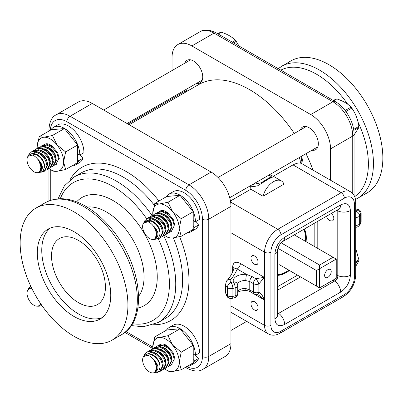 <?xml version="1.0" encoding="UTF-8"?>
<svg xmlns="http://www.w3.org/2000/svg" width="403" height="403" viewBox="0 0 403 403"><rect width="100%" height="100%" fill="white"/><g stroke="black" fill="none" stroke-linecap="round" stroke-linejoin="round"><path stroke-width="0.6" d="M313.025 170.121A101.803 58.778 -120 0 0 305.983 153.669M294.306 133.448A101.803 58.778 -120 0 0 198.679 84.59L129.151 124.729M273.254 176.282L293.001 164.882C295.852 163.502 298.124 162.862 299.827 162.958L301.444 163.442C302.713 161.049 302.608 158.601 301.127 156.097M301.444 163.442L350.519 191.768A18.679 10.785 120 0 0 341.18 192.694A4.483 2.589 60 0 1 344.348 198.185A14.196 8.196 -60 0 1 354.388 203.978L354.388 277.188A14.196 8.196 -60 0 1 344.348 294.573L280.946 331.18A14.196 8.196 -60 0 1 270.912 325.382L270.912 252.172A14.196 8.196 -60 0 1 280.946 234.788L344.348 198.185M277.632 275.345A28.391 16.392 120 0 0 286.231 272.614A28.391 16.392 120 0 0 289.414 270.484M306.053 241.659A28.391 16.392 120 0 0 304.371 229.025M230.456 200.991L250.842 189.219L263.023 196.256L283.944 184.176A15.692 9.057 120 0 0 281.329 180.897A15.692 9.057 120 0 0 263.023 196.256M355.698 217.474A4.483 2.589 0 0 0 359.657 215.983A4.483 3.32 -141.1 0 0 355.698 211.258M355.698 225.408A4.483 2.589 0 0 0 359.657 223.912L359.657 215.983L360.715 214.668A4.483 3.32 -141.1 0 0 356.655 209.918L355.698 211.096M355.698 227.302A4.483 4.483 0 0 0 359.083 225.635L359.083 225.635A4.483 3.32 -141.1 0 0 359.657 223.912L360.715 222.602A4.483 3.32 -141.1 0 1 360.141 224.325A4.483 4.483 0 0 0 361.138 221.509A4.483 2.589 180 0 1 360.715 222.602L360.715 214.668A4.483 2.589 180 0 0 361.138 213.575A4.483 4.483 0 0 0 358.338 209.424A4.483 2.106 112.1 0 0 356.655 209.918A4.856 2.806 180 0 0 355.698 209.615M237.634 292.754C238.042 291.475 240.873 290.709 246.122 290.447A4.483 0.559 -84.9 0 1 245.835 288.543A7.098 4.101 0 0 0 237.755 291.928M249.563 291.399L264.308 299.913C262.645 295.464 260.832 292.971 258.857 292.427A4.483 2.433 84.1 0 1 257.049 294.653L258.892 295.273L264.308 299.913L264.308 277.34L255.789 278.715A4.483 1.174 60 0 1 258.857 284.029L264.308 277.34L240.359 263.512C236.027 261.169 233.458 262.126 232.647 266.383L232.647 271.934M237.659 284.604A7.098 4.101 180 0 1 245.835 280.609L249.774 281.531L253.411 283.631A4.483 2.589 0 0 0 258.857 284.029L258.857 292.427A4.483 2.589 180 0 1 253.411 292.024L249.774 289.928L245.835 288.543M237.755 293.444A4.483 2.589 180 0 1 235.166 295.787A4.483 1.547 74.9 0 1 234.435 297.772A4.483 4.483 0 0 0 237.755 293.444L237.755 285.51A4.483 2.589 180 0 1 235.166 287.858L235.166 295.787L232.894 296.401A4.483 1.547 74.9 0 1 232.163 298.381L234.435 297.772M237.715 285.183A4.483 2.589 180 0 1 237.755 285.51A4.483 4.483 0 0 0 237.644 284.538L237.659 284.659M245.835 280.609A4.483 0.559 -84.9 0 1 246.52 274.393A11.581 6.685 0 0 0 233.272 281.853A4.483 3.632 -12.5 0 1 237.644 284.538M228.153 297.515C227.116 297.177 226.274 295.485 225.635 292.442A9.34 5.39 180 0 0 227.332 295.54A4.483 2.589 180 0 0 232.894 296.401L232.894 288.467A4.483 1.547 74.9 0 0 231 282.463L233.272 281.853A4.483 1.547 74.9 0 1 235.166 287.858L232.894 288.467A4.483 2.589 180 0 1 227.332 287.611L227.332 295.54A4.483 2.997 129.4 0 0 228.153 297.515A4.483 4.483 0 0 0 232.163 298.381M246.122 290.447C250.233 291.248 249.386 291.47 250.706 291.979A4.483 2.589 120 0 1 249.774 289.928L249.774 281.531A4.483 2.589 -60 0 1 252.152 276.614L246.52 274.393L237.186 269.002A4.483 2.589 120 0 0 240.359 263.512M233.982 267.96L233.982 267.95C232.984 272.146 230.743 276.267 227.257 280.302A4.483 3.269 41.1 0 1 230.637 279.591A4.856 2.806 180 0 0 231 282.463A4.483 2.997 129.4 0 0 227.332 287.611A9.34 5.39 0 0 1 225.635 284.513L225.635 292.442M233.982 267.95L237.186 269.002A79.2 45.725 0 0 1 230.637 279.591M254.53 301.741A5.043 2.912 60 0 1 257.824 306.189A5.043 2.912 60 0 1 257.054 310.229A5.043 2.912 60 0 1 252.011 307.318A5.043 2.912 60 0 1 252.011 301.494A5.043 2.912 60 0 1 254.53 301.741M254.53 255.986A5.043 2.912 60 0 1 257.824 260.434A5.043 2.912 60 0 1 257.054 264.474A5.043 2.912 60 0 1 252.011 261.562A5.043 2.912 60 0 1 252.011 255.739A5.043 2.912 60 0 1 254.53 255.986M331.417 213.414C334.097 216.466 334.535 218.92 332.727 220.784C330.148 221.454 328.032 219.967 326.38 216.32M282.619 241.583A9.34 5.39 -120 0 0 282.679 241.548A9.34 5.39 -120 0 0 282.699 241.538A9.34 5.39 -120 0 0 284.634 237.261C278.725 241.347 275.481 246.968 274.896 254.127A9.34 5.39 -0 0 0 277.632 250.313A9.34 5.39 -0 0 0 277.632 250.293A9.34 5.39 -0 0 0 277.632 250.228M274.896 254.127L274.896 318.823A9.34 5.39 0 0 0 277.632 315.015A9.34 5.39 0 0 0 277.632 314.99L277.622 315.247M274.896 318.823C275.481 325.312 278.725 327.186 284.634 324.445A9.34 5.39 -120 0 0 278.604 313.368L277.632 313.902M284.634 324.445L340.661 292.099A9.34 5.39 -120 0 0 334.636 281.022L278.604 313.368L277.632 312.592M340.661 292.099C346.57 288.014 349.819 282.392 350.398 275.234A9.34 5.39 180 0 1 337.79 275.551C337.941 278.07 336.888 279.894 334.636 281.022L333.08 280.125M350.398 275.234L350.398 210.537A9.34 5.39 180 0 1 337.79 210.855L337.79 275.551L336.238 274.655M337.764 209.746L337.79 210.855L336.631 210.401M350.398 210.537C349.819 204.049 346.57 202.175 340.661 204.915A9.34 5.39 60 0 1 338.727 209.192A9.34 5.39 60 0 1 338.706 209.202L338.923 209.066M268.992 175.028L271.471 176.862L261.204 182.791L252.61 184.478M250.575 185.657L251.653 186.332L253.638 186.639L257.688 185.763L268.72 178.927L273.773 176.529M250.656 185.954L250.842 189.219M187.687 90.932L186.453 90.494L184.856 91.269L128.028 124.079M299.948 162.943L300.527 162.404A4.483 4.483 0 0 0 300.643 156.752M172.046 70.555L172.046 57.372A28.019 16.175 60 0 1 177.849 44.547A28.019 16.175 60 0 1 191.858 45.937L310.733 114.568A28.019 16.175 60 0 1 330.546 148.883L330.546 180.237M196.387 83.461A13.077 7.551 -120 0 0 200.034 82.973A13.077 7.551 -120 0 0 202.039 72.495A13.077 7.551 -120 0 0 193.495 60.974A13.077 7.551 -120 0 0 186.957 60.324A13.077 7.551 -120 0 0 184.715 63.241M311.987 150.203A13.077 7.551 -120 0 0 315.635 149.715A13.077 7.551 -120 0 0 318.34 143.73A13.077 7.551 -120 0 0 312.632 130.572A13.077 7.551 -120 0 0 302.557 127.066A13.077 7.551 -120 0 0 300.316 129.978M355.486 199.485L367.068 192.926A76.212 44.003 -120 0 0 382.85 158.036A76.212 44.003 -120 0 0 349.582 81.341A76.212 44.003 -120 0 0 290.855 60.918L278.12 68.601M230.954 275.239L230.954 206.381A28.019 16.175 -120 0 0 211.142 172.066L92.267 103.435A28.019 16.175 -120 0 0 78.258 102.045L56.067 114.855C51.811 116.956 49.438 121.842 48.949 129.514A4.483 2.589 180 0 0 49.483 130.738M185.919 367.047A4.483 2.589 120 0 0 186.71 368.12C193.551 371.536 198.966 371.924 202.961 369.284L225.151 356.474A28.019 16.175 -120 0 0 230.954 343.648L230.954 298.537M20.15 242.984A76.212 44.003 60 0 1 35.932 208.099A76.212 44.003 60 0 1 94.665 228.516A76.212 44.003 60 0 1 127.927 305.212A76.212 44.003 60 0 1 112.145 340.102A76.212 44.003 60 0 1 53.418 319.685A76.212 44.003 60 0 1 20.15 242.984M50.39 228.012A51.927 29.983 -120 0 0 45.186 270.201A51.927 29.983 -120 0 0 78.479 313.937A51.927 29.983 -120 0 0 102.13 317.624M78.479 240.425A38.104 21.999 -120 0 0 59.427 238.536A38.104 21.999 -120 0 0 59.422 282.538A38.104 21.999 -120 0 0 97.531 304.537A38.104 21.999 -120 0 0 103.37 274.005A38.104 21.999 -120 0 0 78.479 240.425M74.041 231.7A51.927 29.983 60 0 1 107.964 277.46A51.927 29.983 60 0 1 100.004 319.07A51.927 29.983 60 0 1 74.041 316.501A51.927 29.983 60 0 1 40.114 270.74A51.927 29.983 60 0 1 48.078 229.126A51.927 29.983 60 0 1 74.041 231.7M355.698 266.358L358.912 260.953A21.198 12.236 -120 0 0 358.917 260.414A21.198 12.236 -120 0 0 358.912 259.864L355.698 248.47M355.698 261.723L358.912 259.864M358.912 260.953L355.698 262.806M159.351 345.018L160.354 344.268M165.517 345.598A10.025 6.71 50.4 0 1 168.389 346.918M174.902 358.882L173.24 352.862L168.842 347.613L163.205 344.877L158.152 345.542L157.417 345.965L162.404 345.351L168.061 348.081L172.539 353.275L174.257 359.254L171.325 364.891L170.126 365.415M156.414 346.711L157.417 345.965M162.585 347.295A10.025 6.71 50.4 0 1 171.774 358.589M168.394 366.589L169.124 366.166L171.965 360.574L170.303 354.559L165.91 349.305L160.268 346.57L155.215 347.235L154.48 347.658L159.467 347.043L165.124 349.774L169.603 354.967L171.32 360.947L168.394 366.589L167.19 367.113M153.483 348.404L154.48 347.658M159.648 348.988A10.025 6.71 50.4 0 1 168.837 360.282M165.457 368.282L166.192 367.858L169.033 362.272L167.366 356.252L162.973 350.998L157.336 348.268L152.279 348.927L151.548 349.351L156.535 348.736L162.187 351.466L166.671 356.66L168.383 362.645L165.457 368.282L164.258 368.805M150.546 350.101L151.548 349.351M156.712 350.686A10.025 6.71 50.4 0 1 165.9 361.98M162.52 369.979L163.255 369.556L166.096 363.964L164.434 357.95L160.036 352.696L154.399 349.96L149.347 350.625L148.611 351.048L153.598 350.434L159.256 353.164L163.734 358.358L165.452 364.337L162.52 369.979L161.321 370.503M147.614 351.794L148.611 351.048M153.78 352.378A10.025 6.71 50.4 0 1 162.968 363.677M159.588 371.672L160.318 371.249L163.16 365.657C163.507 358.076 153.372 349.23 147.372 351.874L144.768 354.282L144.143 355.411L151.478 352.323C157.996 354.836 161.674 359.405 162.515 366.035L159.588 371.672L157.321 372.432M147.372 351.874A11.677 6.74 60 0 1 151.478 352.323M146.717 354.126A10.025 6.71 50.4 0 1 155.402 356.665A10.025 6.71 50.4 0 1 160.046 365.909A10.025 6.71 50.4 0 1 160.046 366.09M152.541 372.921L154.752 372.966L158.646 371.455L160.117 367.214C159.502 361.335 156.429 357.098 150.888 354.499L143.533 356.524L143.312 356.927A9.783 5.647 60 0 1 149.538 356.005A9.783 5.647 60 0 1 156.278 366.105A9.783 5.647 60 0 1 152.541 372.921A9.783 5.647 60 0 1 149.538 371.979A9.783 5.647 60 0 1 143.312 356.927M154.042 359.99C159.281 365.919 159.281 370.171 154.042 372.75L155.12 372.155L156.681 367.027L154.042 359.99A10.025 6.71 50.4 0 1 155.281 372.019A10.025 6.71 50.4 0 1 155.195 372.09M354.051 134.965L358.912 127.469A21.198 12.236 -120 0 0 358.917 126.93A21.198 12.236 -120 0 0 358.912 126.386C357.909 119.545 355.547 113.46 351.829 108.13A21.198 12.236 -120 0 0 351.013 107.117C347.653 103.616 342.933 100.891 336.848 98.937L333.76 100.72M333.412 100.523L336.031 99.012A21.198 12.236 -120 0 1 336.848 98.937M345.144 110.503L351.013 107.117M351.829 108.13L345.925 111.535M353.643 129.423L358.912 126.386M358.912 127.469L353.789 130.426M159.351 211.535L160.354 210.784M165.517 212.119A10.025 6.71 50.4 0 1 168.389 213.434M174.902 225.398L173.24 219.383L168.842 214.129L163.205 211.394L158.152 212.059L157.417 212.482L162.404 211.867L168.061 214.598L172.539 219.791L174.257 225.771L171.325 231.413L170.126 231.937M156.414 213.227L157.417 212.482M162.585 213.812A10.025 6.71 50.4 0 1 171.774 225.106M168.394 233.105L169.124 232.682L171.965 227.091L170.303 221.076L165.91 215.822L160.268 213.086L155.215 213.751L154.48 214.174L159.467 213.56L165.124 216.29L169.603 221.484L171.32 227.468L168.394 233.105L167.19 233.629M153.483 214.92L154.48 214.174M159.648 215.504A10.025 6.71 50.4 0 1 168.837 226.798M165.457 234.798L166.192 234.375L169.033 228.788L167.366 222.768L162.973 217.519L157.336 214.784L152.279 215.444L151.548 215.872L156.535 215.252L162.187 217.983L166.671 223.181L168.383 229.161L165.457 234.798L164.258 235.322M150.546 216.618L151.548 215.872M156.712 217.202A10.025 6.71 50.4 0 1 165.9 228.496M162.52 236.496L163.255 236.072L166.096 230.481L164.434 224.466L160.036 219.212L154.399 216.476L149.347 217.141L148.611 217.565L153.598 216.95L159.256 219.68L163.734 224.874L165.452 230.854L162.52 236.496L161.321 237.019M147.614 218.31L148.611 217.565M153.78 218.894A10.025 6.71 50.4 0 1 162.968 230.194M159.588 238.188L160.318 237.765L163.16 232.178C163.507 224.592 153.372 215.746 147.372 218.391L144.768 220.799L144.143 221.932L151.478 218.839C157.996 221.353 161.674 225.922 162.515 232.551L159.588 238.188L157.321 238.949M147.372 218.391A11.677 6.74 60 0 1 151.478 218.839M146.717 220.643A10.025 6.71 50.4 0 1 155.402 223.181A10.025 6.71 50.4 0 1 160.046 232.425A10.025 6.71 50.4 0 1 160.046 232.607M152.541 239.437L154.752 239.483L158.646 237.971L160.117 233.735C159.502 227.851 156.429 223.615 150.888 221.015L143.533 223.04L143.312 223.443A9.783 5.647 60 0 1 149.538 222.521A9.783 5.647 60 0 1 156.278 232.622A9.783 5.647 60 0 1 152.541 239.437A9.783 5.647 60 0 1 149.538 238.495A9.783 5.647 60 0 1 143.312 223.443M154.042 226.506C159.281 232.435 159.281 236.687 154.042 239.266L155.12 238.672L156.681 233.544L154.042 226.506A10.025 6.71 50.4 0 1 155.281 238.536A10.025 6.71 50.4 0 1 155.195 238.606M217.811 33.781L220.436 32.27A21.198 12.236 -120 0 1 221.247 32.195L218.159 33.983M239.034 46.033L236.229 41.388A21.198 12.236 -120 0 0 235.412 40.376C232.057 36.875 227.332 34.149 221.247 32.195M232.324 42.159L235.412 40.376M236.229 41.388L233.609 42.899M43.751 144.793L44.753 144.047M49.922 145.377A10.025 6.71 50.4 0 1 52.793 146.692M59.301 158.656L57.639 152.641L53.246 147.387L47.604 144.652L42.552 145.317L41.816 145.74L46.803 145.125L52.461 147.856L56.939 153.049L58.657 159.029L55.73 164.671L54.526 165.195M40.819 146.485L41.816 145.74M46.985 147.07A10.025 6.71 50.4 0 1 56.173 158.364M52.793 166.363L53.528 165.94L56.37 160.354L54.702 154.334L50.31 149.08L44.673 146.349L39.615 147.009L38.884 147.433L43.872 146.818L49.524 149.548L54.007 154.742L55.72 160.726L52.793 166.363L51.594 166.887M37.882 148.183L38.884 147.433M44.048 148.767A10.025 6.71 50.4 0 1 53.236 160.062M49.856 168.061L50.592 167.638L53.433 162.046L51.77 156.032L47.373 150.777L41.736 148.042L36.678 148.707L35.948 149.13L40.935 148.516L46.592 151.246L51.07 156.44L52.788 162.419L49.856 168.061L48.657 168.585M34.945 149.876L35.948 149.13M41.116 150.46A10.025 6.71 50.4 0 1 50.304 161.754M46.924 169.754L47.655 169.331L50.496 163.739L48.834 157.724L44.441 152.47L38.799 149.735L33.746 150.4L33.011 150.823L37.998 150.208L43.655 152.939L48.133 158.132L49.851 164.117L46.924 169.754L45.72 170.278M32.013 151.568L33.011 150.823M38.179 152.153A10.025 6.71 50.4 0 1 47.368 163.452M43.987 171.446L44.723 171.023L47.564 165.437C47.907 157.85 37.771 149.009 31.772 151.649L29.167 154.057L28.542 155.19L35.877 152.102C42.396 154.611 46.078 159.185 46.914 165.809L43.987 171.446L41.726 172.212M31.772 151.649A11.677 6.74 60 0 1 35.877 152.102M31.117 153.901A10.025 6.71 50.4 0 1 39.801 156.44A10.025 6.71 50.4 0 1 44.451 165.688A10.025 6.71 50.4 0 1 44.446 165.865M36.945 172.696L39.156 172.741L43.045 171.23L44.516 166.993C43.902 161.114 40.829 156.873 35.293 154.273L27.933 156.299L27.711 156.702A9.783 5.647 60 0 1 33.938 155.785A9.783 5.647 60 0 1 40.683 165.88A9.783 5.647 60 0 1 36.945 172.696A9.783 5.647 60 0 1 33.938 171.754A9.783 5.647 60 0 1 27.711 156.702M38.446 159.764C43.68 165.693 43.68 169.945 38.446 172.524L39.519 171.93L41.081 166.802L38.446 159.764A10.025 6.71 50.4 0 1 39.685 171.794A10.025 6.71 50.4 0 1 39.595 171.864M30.598 285.838L28.542 288.674L30.85 286.377M31.308 287.344L27.711 290.185A9.783 5.647 60 0 1 31.837 288.432M40.527 303.484A9.783 5.647 60 0 1 36.945 306.179L39.156 306.225L41.952 305.57M36.945 306.179A9.783 5.647 60 0 1 33.938 305.237A9.783 5.647 60 0 1 27.711 290.185M41.177 304.446L39.519 305.414M40.809 303.897A10.025 6.71 50.4 0 1 39.685 305.278A10.025 6.71 50.4 0 1 39.595 305.348M187.259 232.788A21.782 12.574 -120 0 0 190.906 231.775A21.782 12.574 -120 0 0 194.488 227.352L193.223 226.088M190.906 231.775L195.032 229.393A21.782 12.574 -120 0 0 198.619 224.97L195.435 221.796A21.782 12.574 -120 0 0 185.909 199.888A21.782 12.574 -120 0 0 169.129 194.05L173.255 191.667A21.782 12.574 -120 0 1 190.04 197.505A21.782 12.574 -120 0 1 199.545 219.423L195.42 221.806L193.223 220.537M169.129 194.05A21.782 12.574 -120 0 0 166.424 196.704M198.619 224.97L194.488 227.352M187.259 366.272A21.782 12.574 -120 0 0 190.906 365.259A21.782 12.574 -120 0 0 194.488 360.836L193.223 359.572M195.42 355.29A21.782 12.574 -120 0 0 185.909 333.367A21.782 12.574 -120 0 0 169.129 327.533L173.255 325.15A21.782 12.574 -120 0 1 190.04 330.984A21.782 12.574 -120 0 1 199.545 352.907L195.42 355.29L193.223 354.02M169.129 327.533A21.782 12.574 -120 0 0 166.424 330.188M195.435 355.28L198.619 358.448L194.488 360.836M190.906 365.259L195.032 362.876A21.782 12.574 -120 0 0 198.619 358.448M71.658 166.046A21.782 12.574 -120 0 0 75.306 165.034A21.782 12.574 -120 0 0 78.887 160.611L77.628 159.351M79.819 155.064A21.782 12.574 -120 0 0 70.313 133.146A21.782 12.574 -120 0 0 53.528 127.313L57.654 124.925A21.782 12.574 -120 0 1 74.439 130.763A21.782 12.574 -120 0 1 83.945 152.682L79.819 155.064L77.628 153.8M53.528 127.313A21.782 12.574 -120 0 0 50.828 129.962M79.834 155.054L83.018 158.228L78.887 160.611M75.306 165.034L79.436 162.651A21.782 12.574 -120 0 0 83.018 158.228M164.429 235.266A18.679 10.785 -120 0 0 165.981 236.269A18.679 10.785 -120 0 0 172.585 238.037A18.679 10.785 -120 0 0 179.189 228.642A18.679 10.785 -120 0 0 172.585 211.62L168.026 202.225L159.376 203.994L154.817 203.404L166.807 196.483L180.015 195.304L193.223 211.731L181.234 218.658L172.585 211.62A18.679 10.785 -120 0 0 159.376 203.994A18.679 10.785 -120 0 0 152.772 213.389A18.679 10.785 -120 0 0 152.858 215.157M168.026 202.225L180.015 195.304M159.679 211.439A11.506 6.639 60 0 1 165.981 211.625L165.981 211.625A11.506 6.639 60 0 1 169.89 215.036M165.981 236.269L168.026 237.448C168.807 238.002 170.328 238.198 172.585 238.037L181.234 236.269L179.189 228.642L181.234 218.658M181.234 236.269L193.223 229.342L193.223 211.731M154.817 203.404L152.772 213.389M164.429 368.75A18.679 10.785 -120 0 0 165.981 369.752A18.679 10.785 -120 0 0 172.585 371.521A18.679 10.785 -120 0 0 179.189 362.126A18.679 10.785 -120 0 0 172.585 345.104L168.026 335.709L159.376 337.477L154.817 336.888L166.807 329.966L180.015 328.783L193.223 345.215L181.234 352.136L172.585 345.104A18.679 10.785 -120 0 0 159.376 337.477A18.679 10.785 -120 0 0 152.772 346.872A18.679 10.785 -120 0 0 152.858 348.635M168.026 335.709L180.015 328.783M159.679 344.923A11.506 6.639 60 0 1 165.981 345.104L165.981 345.104A11.506 6.639 60 0 1 169.89 348.519M165.981 369.752L168.026 370.931C168.807 371.485 170.328 371.682 172.585 371.521L181.234 369.752L179.189 362.126L181.234 352.136M181.234 369.752L193.223 362.826L193.223 345.215M154.817 336.888L152.772 346.872M48.834 168.525A18.679 10.785 -120 0 0 50.385 169.527A18.679 10.785 -120 0 0 56.989 171.295A18.679 10.785 -120 0 0 63.593 161.9A18.679 10.785 -120 0 0 56.989 144.879L52.425 135.484L43.781 137.252L39.217 136.662L51.211 129.741L64.42 128.562L77.628 144.994L65.634 151.916L56.989 144.879A18.679 10.785 -120 0 0 43.781 137.252A18.679 10.785 -120 0 0 37.177 146.647A18.679 10.785 -120 0 0 37.257 148.415M52.425 135.484L64.42 128.562M44.078 144.697A11.506 6.639 60 0 1 50.385 144.884L50.385 144.884A11.506 6.639 60 0 1 54.294 148.294M50.385 169.527L52.425 170.706C53.206 171.26 54.727 171.456 56.989 171.295L65.634 169.527L63.593 161.9L65.634 151.916M65.634 169.527L77.628 162.605L77.628 144.994M39.217 136.662L37.177 146.647M327.916 277.309A4.67 2.695 -60 0 1 324.617 275.405A4.67 2.695 -60 0 1 327.916 269.683A4.67 2.695 -60 0 1 331.221 271.592A4.67 2.695 -60 0 1 327.916 277.309M277.632 274.846A28.205 16.286 120 0 0 285.702 272.156L286.231 271.849A27.459 15.853 -60 0 1 277.632 274.493M303.64 229.448A27.459 15.853 -60 0 1 305.645 238.218L305.645 237.609A28.205 16.286 120 0 0 303.943 229.277M305.645 238.218A27.459 15.853 -60 0 1 305.474 241.321M288.83 270.146A27.459 15.853 -60 0 1 286.231 271.849M279.496 264.756L319.594 287.908L319.594 265.033L281.128 242.823M277.964 248.319L316.426 270.524L316.426 286.08M316.426 270.524L336.238 259.084L336.238 278.302L319.594 287.908M294.276 234.858L333.069 257.255L319.594 265.033M333.069 257.255L336.238 259.084M270.912 252.172A4.483 2.589 180 0 1 264.57 252.172L264.57 325.382A18.679 10.785 120 0 0 268.438 333.936L230.954 312.295M270.912 325.382A4.483 2.589 0 0 1 264.57 325.382L230.954 305.978M293.001 164.882L341.18 192.694L277.778 229.297L230.632 202.079M252.152 276.614L255.789 278.715A4.483 2.589 -60 0 0 253.411 283.631L253.411 292.024A4.483 2.589 120 0 0 254.338 294.079A4.483 4.483 0 0 0 257.043 294.653M233.952 268.066A4.483 2.589 0 0 0 232.647 266.383M340.661 204.915L284.634 237.261M317.191 248.087L317.191 221.625M268.438 333.936C271.949 335.82 275.808 335.588 280.02 333.231A4.483 2.589 -120 0 0 280.946 331.18M280.02 333.231L343.421 296.628A4.483 2.589 -120 0 0 344.348 294.573M343.421 296.628C350.968 291.53 355.058 284.442 355.698 275.36A4.483 2.589 180 0 1 354.388 277.188M355.698 275.36L355.698 202.15A4.483 2.589 180 0 1 354.388 203.978M230.954 232.768L264.57 252.172A18.679 10.785 120 0 1 277.778 229.297A4.483 2.589 60 0 1 280.946 234.788M277.632 290.145L300.552 276.916M297.525 275.168L277.632 286.654M314.169 223.373L314.169 246.344M185.995 91.914A2.242 1.295 60 0 1 184.856 91.269A4.483 2.589 60 0 0 184.045 90.589M299.016 157.689A4.483 2.589 60 0 1 299.827 162.958M358.126 122.336A73.26 42.3 60 0 1 368.382 163.981A73.26 42.3 60 0 1 354.665 196.609M280.805 70.152A73.26 42.3 60 0 1 316.577 74.253A73.26 42.3 60 0 1 347.718 104.241M357.663 198.352A76.212 44.003 -120 0 0 373.445 163.467A76.212 44.003 -120 0 0 319.559 70.122A76.212 44.003 -120 0 0 281.45 66.349M354.051 195.354L354.051 134.244A4.483 2.589 180 0 1 352.736 136.073L352.736 193.551M354.051 134.244C354.207 122.356 345.537 107.344 335.165 101.536A4.483 2.589 120 0 0 332.923 101.758A28.019 16.175 60 0 1 352.736 136.073L330.546 148.883M335.165 101.536L216.29 32.9A4.483 2.589 120 0 0 214.048 33.127L332.923 101.758L310.733 114.568M177.849 44.547L200.039 31.736A28.019 16.175 60 0 1 214.048 33.127L191.858 45.937M211.142 172.066L188.952 184.876L70.077 116.245L92.267 103.435M202.427 356.459A4.483 2.589 0 0 0 208.764 356.459L208.764 219.192A28.019 16.175 -120 0 0 188.952 184.876A4.483 2.589 -60 0 0 185.783 190.367A23.535 13.586 60 0 1 202.427 219.192L202.427 356.459A23.535 13.586 60 0 1 186.725 366.579M202.427 219.192A4.483 2.589 180 0 0 208.764 219.192L230.954 206.381M50.289 130.27A23.535 13.586 60 0 1 66.908 121.736A4.483 2.589 -60 0 1 70.077 116.245A28.019 16.175 -120 0 0 56.067 114.855M87.113 207.071A53.05 30.628 60 0 1 133.055 240.027A53.05 30.628 60 0 1 138.627 296.291M137.886 307.988A62.389 36.018 -120 0 0 144.329 233.518A62.389 36.018 -120 0 0 76.615 201.863M60.289 198.709A79.572 45.942 60 0 1 146.692 218.748M158.253 238.752A79.572 45.942 60 0 1 132.451 323.705M173.371 237.951A84.056 48.531 60 0 1 165.205 318.526L158.334 322.491A84.056 48.531 -120 0 0 163.749 235.745M152.092 215.555A84.056 48.531 -120 0 0 74.278 176.902L64.359 185.874L58.062 198.81M74.278 176.902L81.144 172.937A84.056 48.531 60 0 1 154.243 205.157M153.598 324.722A88.539 51.121 -120 0 0 179.622 236.687M158.953 201.016A88.539 51.121 -120 0 0 69.981 179.889M66.908 121.736L185.783 190.367M50.264 200.417L50.264 169.456M152.777 347.008L125.963 331.528M45.338 202.669A76.212 44.003 60 0 1 104.065 223.086A76.212 44.003 60 0 1 137.332 299.782A76.212 44.003 60 0 1 121.55 334.671C148.636 320.143 141.665 264.942 112.165 229.614C103.48 218.9 94.045 210.764 83.864 205.208C69.502 197.53 56.662 196.684 45.338 202.669L35.932 208.099M202.961 369.284A28.019 16.175 -120 0 0 208.764 356.459L230.954 343.648M359.083 225.635L360.141 224.325M250.706 291.979L254.338 294.079M361.138 221.509L361.138 213.575M358.338 209.424L355.698 208.719M227.257 280.302C226.617 280.604 226.078 282.004 225.635 284.513M277.632 250.293C277.335 248.052 280.906 241.956 282.679 241.548M277.632 315.015L277.632 250.313M282.699 241.538L338.727 209.192M355.698 202.15C355.632 197.329 353.905 193.868 350.519 191.768M269.632 174.655L273.778 176.529M271.466 176.867L270.821 177.159C270.171 177.098 262.277 182.141 261.204 182.791M281.329 180.897L273.808 176.554M186.453 90.489A4.483 4.483 0 0 0 185.304 89.859M200.039 31.736C203.983 29.097 209.404 29.484 216.29 32.9M158.334 322.491L143.251 326.778L131.252 325.584M112.145 340.102L121.55 334.671M186.71 368.12L185.385 367.355M152.853 348.57L124.88 332.42M48.949 200.911L48.949 168.61M48.949 131.046L48.949 129.514M246.696 321.382L230.954 330.47M172.061 364.468L171.325 364.891M317.876 146.803L229.715 197.702M306.199 126.582L218.038 177.481M172.061 230.984L171.325 231.413M202.276 80.061L127.031 123.504M190.604 59.84L103.682 110.024M56.46 164.248L55.73 164.671"/></g></svg>
